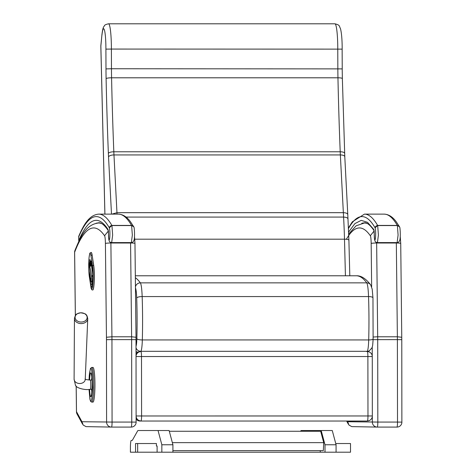 <?xml version="1.0" encoding="UTF-8"?>
<svg xmlns="http://www.w3.org/2000/svg" width="476" height="476" viewBox="0 0 476 476"><rect width="100%" height="100%" fill="white"/><g stroke="black" fill="none" stroke-linecap="round" stroke-linejoin="round"><path stroke-width="0.71" d="M372.333 416.53L372.339 422.129A4.95 4.921 90.9 0 0 377.182 427.085L377.182 427.085A4.95 4.921 90.9 0 0 377.26 427.085L377.26 427.085A4.95 0.559 -90 0 0 377.825 422.069L347.718 421.736L348.944 425.056L351.77 426.621L377.182 427.085A4.95 4.95 0 0 0 377.26 427.085L396.948 427.085A4.95 4.95 0 0 0 401.899 422.123L397.508 422.069A4.95 0.559 90 0 1 396.948 427.085L377.26 427.085M401.75 339.68L397.389 339.62L397.508 422.069L377.825 422.069L377.706 339.62A33.433 3.79 -90 0 0 377.688 336.776L373.16 337.014M401.869 422.129L401.786 339.674L400.727 243.438A4.95 0.482 179.4 0 0 396.329 243.01L397.371 336.776L401.738 337.258M346.361 239.285A593.155 67.229 90 0 1 370.316 235.745L374.088 230.997M135.999 339.68L131.638 339.62L131.751 422.069L112.068 422.069L111.949 339.62L106.469 339.68L106.588 422.129A4.95 4.921 90.9 0 0 111.426 427.085L111.426 427.085A4.95 4.921 90.9 0 0 111.503 427.085A4.95 0.559 -90 0 0 111.509 427.085L111.509 427.085A4.95 0.559 -90 0 0 112.068 422.069L81.961 421.736L83.187 425.056L86.013 426.621L111.426 427.085A4.95 4.95 0 0 0 111.509 427.085L131.192 427.085A4.95 4.95 0 0 0 136.148 422.123L131.751 422.069A4.95 0.559 90 0 1 131.192 427.085L111.509 427.085M134.94 243.492A4.95 0.482 179.4 0 0 134.97 243.438A4.95 0.482 179.4 0 0 130.579 243.01L131.62 336.776A33.433 3.79 90 0 1 131.638 339.62L111.949 339.62A33.433 3.79 -90 0 0 111.931 336.776L106.451 337.258A28.483 3.231 90 0 1 106.469 339.68M81.961 421.736L76.493 411.675A4.95 0.506 179.3 0 0 76.463 411.734A4.95 4.95 0 0 0 77.064 414.043A4.95 4.819 -28.5 0 1 76.493 411.675L76.196 386.03M136.112 422.129L136.011 337.204L134.97 243.438L134.488 236.399M75.369 315.534L74.631 252.274A4.95 4.718 -159 0 1 74.928 250.501L74.928 250.501A4.95 4.95 0 0 0 74.601 252.334L74.601 252.334A4.95 0.506 -0.7 0 1 74.631 252.274A593.155 67.229 90 0 1 104.559 235.745L108.338 230.997M130.573 242.593A13.62 1.541 90 0 1 130.579 243.01L110.89 243.01L111.931 336.776L131.62 336.776L135.981 337.258M136.053 356.536L372.28 356.53A4.95 4.95 0 0 0 367.323 351.585L367.323 351.585A4.95 0.559 90 0 1 367.323 351.585A4.95 0.559 90 0 1 367.888 356.476L367.972 415.911A4.95 0.559 90 0 1 367.418 420.927A4.95 4.921 83.7 0 0 367.948 420.897L367.948 420.897A4.95 4.95 0 0 0 372.363 415.964L136.136 415.97M372.333 415.976L372.28 356.53M136.142 419.094A4.95 4.921 83.7 0 0 140.051 421.034L366.437 421.034A4.95 4.921 83.7 0 0 366.966 421.004L367.948 420.897M136.136 416.536A4.95 4.921 83.7 0 0 141.033 420.927A4.95 0.559 -90 0 0 141.586 415.911L141.503 356.476A4.95 0.559 -90 0 0 140.944 351.585L140.944 351.585A4.95 0.559 -90 0 0 140.938 351.585A4.95 4.921 83.7 0 0 140.402 351.615L140.402 351.615A4.95 4.921 83.7 0 0 136.053 355.977M140.944 351.585L140.95 351.585A4.95 4.95 0 0 0 140.402 351.615L139.42 351.722A4.95 4.921 83.7 0 0 136.047 353.638M136.047 351.407A4.95 4.915 64.4 0 0 137.861 352.163M91.743 402.101L90.708 401.518L89.934 399.31L89.03 389.374L90.131 400.001L90.482 400.899L91.16 400.905L91.832 398.555L92.653 387.773L92.136 373.16L91.505 369.507L91.166 368.632L90.482 368.632L89.506 373.16L89.042 379.973L89.292 375.344L90.44 368.489L91.743 367.43L92.975 367.43A17.338 1.963 -90 0 1 94.938 384.763A17.338 1.963 -90 0 1 92.975 402.101L91.743 402.101A17.338 1.963 -90 0 0 93.712 384.763A17.338 1.963 -90 0 0 91.743 367.43M80.682 312.803A6.021 4.623 -178.7 0 1 85.43 314.231A6.021 4.623 -178.7 0 1 84.21 321.413A6.021 4.623 -178.7 0 1 75.375 318.753A6.021 4.623 -178.7 0 1 80.682 312.803C77.665 313.511 76.231 314.059 76.368 314.434C75.898 314.208 75.256 315.528 74.446 318.402A6.646 5.099 1.3 0 0 80.974 323.585A6.646 5.099 1.3 0 0 87.739 318.712C87.257 316.165 86.686 314.815 86.019 314.672C86.091 314.011 84.311 313.392 80.676 312.797M172.919 450.617L323.329 450.617L323.71 442.638L172.348 442.638M169.313 431.268L320.675 431.268L323.71 442.638M131.251 440.437L132.048 440.437L131.251 440.437A7.432 0.845 -90 0 0 130.406 447.868L130.406 452.2L135.553 452.2L135.553 443.531L137.659 443.531L137.659 452.2L325.001 452.2L325.001 444.768L321.193 430.53L301.219 430.53A19.813 2.243 -90 0 0 300.778 430.917L300.582 431.268M157.11 452.2L157.11 446.006L156.42 446.006L157.11 446.006L156.42 446.006L156.42 443.531L137.659 443.531M325.001 452.2L350.509 452.2L350.509 443.531L335.741 443.531M135.553 452.2L137.659 452.2M161.846 452.2L161.846 444.768L158.044 430.53L138.07 430.53A19.813 2.243 -90 0 0 137.624 430.917L132.495 440.044A19.813 2.243 90 0 1 132.048 440.437M158.044 430.53L169.117 430.53L172.919 444.768L161.846 444.768M172.919 452.2L172.919 444.768M320.259 450.617L320.259 452.2M336.074 452.2L336.074 444.768L332.266 430.53L321.193 430.53M336.074 444.768L325.001 444.768M108.326 230.652A2.475 2.422 -32.6 0 1 108.052 229.491C98.193 214.325 88.435 218.002 78.778 240.523L78.826 241.409M78.778 240.523L78.671 236.935A600.742 68.092 90 0 1 109.355 227.855L111.872 225.428A603.223 68.371 -90 0 0 98.699 214.123C88.97 214.938 83.455 225.404 78.849 235.971L78.849 235.971A2.475 2.38 23 0 0 78.671 236.935A2.475 0.643 178.2 0 0 78.653 237.012L78.653 237.012A2.475 0.643 178.2 0 0 78.671 237.09M100.829 46.231A4.95 1.023 -1.4 0 1 100.858 46.107A4.95 3.243 -174.3 0 1 100.852 45.619A4.95 4.95 0 0 0 100.829 46.231L104.887 214.123M104.916 214.123L100.858 46.107L101.947 34.575C102.983 26.501 103.667 27.12 104.476 25.71C104.571 25.032 105.922 24.395 108.54 23.8L334.925 23.8A25.186 2.856 90 0 1 337.776 49.064L337.847 68.752A59.441 6.735 -90 0 0 337.954 77.79A481.885 54.621 -90 0 0 340.209 151.784A39.627 4.492 -90 0 0 340.352 154.932L343.583 217.08A92.79 10.52 90 0 1 344.493 239.196L345.421 275.782M348.866 240.279A4.95 1.077 178.5 0 0 348.896 240.154L347.777 214.533C347.498 213.391 346.016 212.772 343.339 212.683L116.959 212.683L113.972 154.932L340.352 154.932A4.95 2.041 177 0 1 344.791 156.735L347.777 214.533M348.004 219.305C348.015 217.954 346.546 217.211 343.583 217.08L126.027 217.08M342.137 49.123L342.238 68.883L111.461 68.752L111.396 49.064L342.137 49.123M101.953 35.093A20.23 2.291 90 0 1 104.476 30.208A20.23 2.291 90 0 1 105.91 49.123L111.396 49.064A25.186 2.856 -90 0 0 108.54 23.8M111.949 214.123L116.959 212.683L117.036 214.123M90.029 261.937A0.988 0.583 4.8 0 0 89.916 262.175A0.988 0.583 4.8 0 0 89.916 262.258A0.988 0.791 -8.7 0 1 90.333 261.639M89.702 265.662A0.988 0.791 -8.7 0 1 89.655 265.37A0.988 0.583 -175.2 0 1 89.655 265.287A0.988 0.583 -175.2 0 1 89.672 265.203M92.005 282.197L92.796 276.36A3.29 0.375 -90 0 0 92.85 275.711L92.927 274.527M90.345 270.535A0.988 0.791 171.3 0 0 90.006 271.1A0.988 0.583 4.8 0 0 90.339 271.504M91.023 263.96A0.988 0.583 -175.2 0 1 90.642 263.525A0.988 0.791 171.3 0 0 90.648 263.674A0.988 0.988 0 0 0 90.975 264.275M92.749 289.973A13.62 1.541 -90 0 0 92.796 289.979A13.62 1.541 -90 0 0 94.26 280.614A13.62 1.541 -90 0 0 93.712 265.4L92.13 255.1A13.62 1.541 -90 0 0 91.213 252.441A13.62 1.541 -90 0 0 91.166 252.447M396.324 242.593A13.62 1.541 90 0 1 396.329 243.01L376.647 243.01L377.688 336.776L397.371 336.776A33.433 3.79 90 0 1 397.389 339.62L373.089 339.65M372.232 347.087L372.244 355.971M400.697 243.492A4.95 0.482 179.4 0 0 400.727 243.438L400.239 236.399M367.282 223.541A598.112 67.794 -90 0 0 364.366 222.988L356.102 225.814L348.712 233.984M347.718 421.736L347.331 421.034M376.641 242.468A13.62 1.541 -90 0 1 376.647 243.01A4.95 0.482 179.4 0 0 371.167 243.492L371.649 286.826M370.316 235.745A8.669 0.982 90 0 1 371.167 243.492M101.525 223.541A598.112 67.794 -90 0 0 98.615 222.988C85.805 224.398 80.402 237.191 74.928 250.501M110.884 242.468A13.62 1.541 -90 0 1 110.89 243.01A4.95 0.482 179.4 0 0 105.41 243.492L106.451 337.258M104.559 235.745A8.669 0.982 90 0 1 105.41 243.492M140.051 421.034L366.437 421.034M135.452 286.849A4.95 4.861 -36.2 0 1 140.361 282.857A599.349 67.931 -90 0 0 135.351 277.681M135.464 287.944A14.857 1.684 90 0 1 136.701 298.03A4.95 1.458 -2 0 1 142.163 296.566A19.813 2.243 -90 0 0 140.361 282.857L366.746 282.857A19.813 2.243 90 0 1 368.543 296.566A81.937 9.288 90 0 1 368.704 339.941A14.857 1.684 90 0 1 367.163 351.318L366.597 351.585M136.701 298.03A76.987 8.729 90 0 1 136.856 338.787A4.95 1.148 1.6 0 0 142.324 339.941A81.937 9.288 -90 0 0 142.163 296.566L368.543 296.566A4.95 1.458 -2 0 1 372.958 297.857L372.208 289.2L370.655 284.832C365.741 278.508 360.969 275.497 356.334 275.782A599.349 67.931 90 0 1 366.746 282.857A4.95 4.861 -36.2 0 1 370.655 284.832M136.041 347.789A4.95 4.915 64.4 0 0 140.777 351.318A14.857 1.684 -90 0 0 142.324 339.941L368.704 339.941A4.95 1.148 1.6 0 0 373.113 338.918L372.958 297.857M136.856 338.787A9.907 1.125 90 0 1 136.041 346.088M140.081 351.651L140.777 351.318L367.163 351.318A4.95 4.915 64.4 0 0 369.269 350.842L371.97 347.861C372.47 345.808 372.619 347.706 373.113 338.918M89.589 379.997A11.9 1.351 90 0 1 91.1 373.119A11.9 1.351 90 0 1 92.171 384.763A11.9 1.351 90 0 1 91.089 396.431A11.9 1.351 90 0 1 89.577 389.35M91.856 377.343A10.067 1.142 -90 0 0 91.618 380.056M91.606 389.237A10.067 1.142 -90 0 0 91.856 392.188M85.228 379.586L85.24 379.426A5.575 4.278 -178.7 0 1 79.569 383.513A5.575 4.278 -178.7 0 1 74.101 379.164L75.386 384.947C75.696 388.148 85.775 390.433 90.375 389.303A4.641 0.458 89.3 0 0 90.749 386.613A4.641 0.458 89.3 0 0 90.624 381.681A4.641 0.458 89.3 0 0 90.256 380.021C86.9 379.794 85.156 379.455 85.02 379.003M96.051 223.25L98.699 222.792C101.352 222.5 104.595 225.178 108.433 230.824L108.504 234.18L108.052 229.491M108.516 234.192L108.498 234.18C108.469 244.218 110.843 241.796 111.681 242.593L112.651 235.061L111.937 225.559A2.475 2.374 157.3 0 0 109.403 227.95C109.938 230.217 110.051 233.585 109.742 238.065C109.135 241.528 108.73 240.225 108.516 234.168M111.937 225.559A8.669 0.982 -90 0 0 111.872 225.428L131.554 225.428A8.669 0.982 90 0 1 131.62 225.559L111.937 225.559M133.649 226.618L130.448 221.739C126.925 216.872 122.903 214.331 118.381 214.123A603.223 68.371 90 0 1 131.554 225.428L133.756 226.826M133.881 227.129A2.475 2.374 -22.7 0 0 131.62 225.559L132.34 235.067L131.364 242.593C132.602 242.587 133.518 241.713 134.101 239.963C135.017 236.245 134.262 226.249 133.827 226.992L133.655 226.63M374.082 230.652A2.475 2.422 -32.6 0 1 373.809 229.491L367.537 222.328L361.219 220.352L354.9 223.601L348.646 232.038M361.802 223.25L364.449 222.792C367.103 222.5 370.352 225.178 374.184 230.824L374.255 234.18L373.809 229.491M348.503 228.498A600.742 68.092 90 0 1 375.112 227.855L377.623 225.428A603.223 68.371 -90 0 0 364.449 214.123L352.311 221.834L348.48 227.879M374.273 234.192L374.255 234.18C374.219 244.218 376.593 241.796 377.432 242.593L378.408 235.061L377.688 225.559A2.475 2.374 157.3 0 0 375.153 227.95C375.689 230.217 375.802 233.585 375.493 238.065C374.892 241.528 374.481 240.225 374.273 234.168M377.688 225.559A8.669 0.982 -90 0 0 377.623 225.428L397.311 225.428A8.669 0.982 90 0 1 397.377 225.559L377.688 225.559M399.4 226.618L396.205 221.739C392.682 216.872 388.66 214.331 384.138 214.123A603.223 68.371 90 0 1 397.311 225.428L399.507 226.826M399.406 226.63L399.584 226.992A2.475 2.374 -22.7 0 0 397.377 225.559L398.091 235.067L397.121 242.593C398.358 242.587 399.269 241.713 399.858 239.963C400.774 236.245 400.013 226.249 399.584 226.992A2.475 2.374 -22.7 0 1 399.638 227.129M105.91 49.123L105.981 68.901A64.391 7.301 -90 0 0 106.1 78.689A486.835 55.18 -90 0 0 108.373 153.445A44.577 5.052 -90 0 0 108.54 156.991L111.491 214.123M349.8 275.782L348.896 240.154A4.95 1.077 178.5 0 0 344.493 239.196L134.803 239.196M344.6 153.445A4.95 1.654 177.7 0 0 344.63 153.242A4.95 1.654 177.7 0 0 340.209 151.784L113.823 151.784A481.885 54.621 90 0 1 111.574 77.79L337.954 77.79A4.95 0.898 178.8 0 1 342.357 78.588L344.791 156.735M342.321 78.689A4.95 0.898 178.8 0 0 342.357 78.588L342.202 68.901M108.54 156.991A4.95 2.041 -3 0 1 113.972 154.932A39.627 4.492 90 0 1 113.823 151.784A4.95 1.654 177.7 0 0 108.373 153.445M106.1 78.689A4.95 0.898 178.8 0 1 111.574 77.79A59.441 6.735 90 0 1 111.461 68.752L105.981 68.901M89.655 265.37L89.916 262.258L90.529 266.227L90.91 264.977A3.171 0.357 90 0 1 91.416 264.305L92.011 269.815L91.63 275.681L91.089 280.775L90.321 277.377A3.171 0.357 90 0 1 90.244 272.944L90.267 269.339L89.655 265.37M90.529 266.227A0.988 0.791 -8.7 0 1 90.845 265.679M90.363 277.675A0.988 0.791 -8.7 0 1 90.321 277.377M90.309 261.467A0.988 0.988 0 0 0 89.916 262.175L89.655 265.287A0.988 0.988 0 0 0 89.661 265.519L90.273 269.487L90.327 277.532L90.874 281.102A0.988 0.791 -8.7 0 1 90.868 280.953M90.874 281.102L91.951 282.232L92.16 281.447A0.988 0.672 -173.9 0 1 91.089 280.775M92.255 281.447L92.695 276.36A0.988 0.672 -173.9 0 1 91.63 275.681M92.796 276.36L92.695 276.36A3.29 0.375 -90 0 0 92.749 275.711A0.988 0.482 -176.4 0 1 91.666 275.229M92.731 270.261A0.988 0.482 -176.4 0 1 92.011 269.815M92.85 275.711L92.897 273.42M92.38 267.274A0.988 0.791 171.3 0 0 91.963 267.893M91.832 263.686A0.988 0.791 171.3 0 0 91.416 264.305M91.065 263.769A0.988 0.583 -175.2 0 1 90.66 263.329L90.029 259.557L89.351 264.358A0.988 0.583 4.8 0 0 89.696 264.769M89.351 264.358L89.994 271.296A5.944 0.672 -90 0 0 90.131 279.608L90.981 285.124A10.894 1.238 -90 0 0 92.707 282.827A10.894 1.238 -90 0 0 92.445 267.589L91.6 262.074A5.944 0.672 -90 0 0 90.66 263.329M89.815 266.506A0.988 0.791 171.3 0 0 89.399 267.131M90.029 259.628L90.012 259.581A0.988 0.791 171.3 0 0 90.077 259.854M90.148 260.431A0.988 0.583 -175.2 0 1 89.72 259.973M91.648 262.371A0.988 0.791 -8.7 0 1 91.6 262.074M92.326 285.701A9.907 1.125 90 0 1 92.029 284.327A0.988 0.791 171.3 0 0 90.981 285.124M90.547 278.99A0.988 0.791 171.3 0 0 90.131 279.608M92.029 284.327L91.707 282.203M90.333 271.707A0.988 0.583 -175.2 0 1 89.994 271.296M90.862 286.522L89.28 276.229A12.632 1.434 90 0 1 88.982 258.563A12.632 1.434 90 0 1 90.981 255.898L92.564 266.191A12.632 1.434 90 0 1 92.868 283.857A12.632 1.434 90 0 1 90.862 286.522A0.988 0.791 -8.7 0 0 90.868 286.671L89.286 276.377A0.988 0.791 171.3 0 0 89.327 276.52M89.28 276.229A0.988 0.791 171.3 0 0 89.286 276.377C88.59 270.677 88.512 264.424 89.06 257.605C90 251.834 89.571 253.434 91.118 252.441L91.213 252.441M90.981 255.898A0.988 0.791 -8.7 0 1 92.035 255.1A13.62 1.541 -90 0 0 91.118 252.441M92.564 266.191A0.988 0.791 -8.7 0 1 93.617 265.4L92.13 255.1M90.868 286.671C91.118 289.015 91.725 290.116 92.695 289.979A13.62 1.541 -90 0 0 94.165 280.614A13.62 1.541 -90 0 0 93.617 265.4L93.712 265.4M346.617 421.034L348.313 424.152M365.889 222.988L364.366 222.988M74.601 252.334L75.339 315.576M76.16 385.994L76.463 411.734M77.064 414.043L82.556 424.152M100.133 222.988L98.615 222.988M135.333 275.782L356.334 275.782M369.269 350.842L367.68 351.597M91.434 374.172L91.41 374.332C91.874 376.308 92.124 379.783 92.16 384.763C91.856 392.7 91.57 396.294 91.303 395.55L91.434 395.36M85.24 379.426L87.739 318.712M74.101 379.164L74.446 318.402M92.046 380.068L90.256 380.021M92.058 389.213L90.375 389.303M78.849 235.971A2.475 2.475 0 0 0 78.653 237.012L78.772 240.892M118.381 214.123L98.699 214.123M111.681 242.593L131.364 242.593M384.138 214.123L364.449 214.123M377.432 242.593L397.121 242.593M100.852 45.619L101.947 34.593M334.925 23.8C340.251 25.133 338.954 25.894 340.495 28.691C341.631 33.326 342.19 40.139 342.173 49.117M92.183 262.698C91.457 262.472 91.029 263.204 90.91 264.894L90.809 266.126M90.012 259.581L90.648 263.674M92.695 286.266L92.076 286.558L92.653 283.309C93.088 277.579 93.022 272.391 92.451 267.738L91.517 261.604"/></g></svg>

